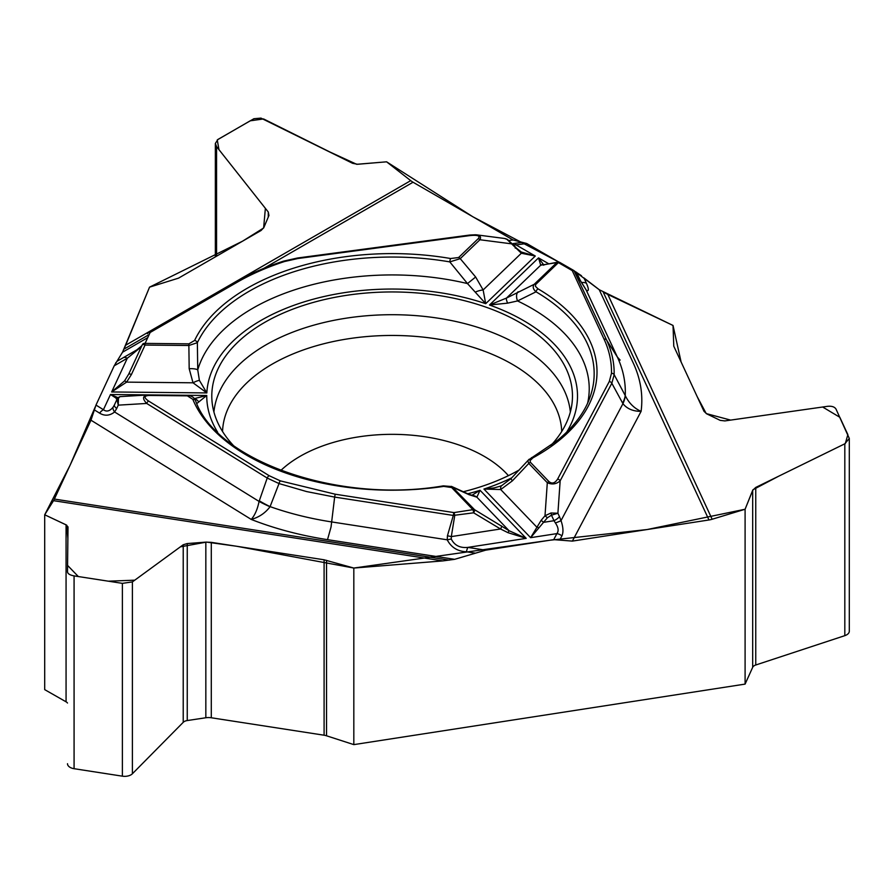 <?xml version="1.0" encoding="UTF-8"?>
<svg xmlns="http://www.w3.org/2000/svg" width="894" height="894" viewBox="0 0 894 894"><rect width="100%" height="100%" fill="white"/><g stroke="black" fill="none" stroke-linecap="round" stroke-linejoin="round"><path stroke-width="1.34" d="M410.715 180.644L386.588 161.814L357.645 164.272L352.627 163.323L260.947 118.109L253.93 118.712L217.946 139.442L215.353 143.442L216.56 146.605L268.278 212.012L268.938 215.488L263.842 227.557L261.104 230.473L178.521 278.146L149.544 287.153L125.674 345.207L410.715 180.644A18.953 10.94 -120 0 0 413.039 182.231L513.033 239.961L526.689 243.492L516.039 244.911A8.884 1.632 -97.6 0 0 514.866 243.358L522.331 242.363M620.145 360.114L617.374 357.052L606.613 340.078C611.854 351.409 614.368 362.942 614.156 374.653L625.308 395.696C628.974 403.149 634.237 408.368 641.099 411.352A249.683 144.157 0 0 0 633.298 363.109L599.248 289.734L574.473 271.083M147.745 337.653L122.534 352.214L149.544 287.153L242.497 241.212L263.629 227.992L265.373 208.336L218.963 149.656L217.264 139.9L250.208 120.813L263.574 118.947L329.785 151.935L356.695 164.306L386.588 161.814L472.937 216.817L558.985 262.143L526.689 243.492M599.248 289.734L673.026 325.461L681.094 361.947L697.197 396.645L706.226 413.587L730.655 420.102L822.648 407.016L839.812 417.274L847.87 434.629L845.299 443.558L778.73 476.178L752.994 489.722L745.093 509.245L647.2 529.527L549.721 540.255L353.823 568.048L236.698 546.268L206.536 542.088L180.364 546.849L134.77 580.172L108.364 581.189L78.314 576.541L67.564 565.399L67.877 538.523L66.704 525.158L44.7 514.776L70.034 465.349L95.245 406.915M849.3 438.585L849.3 631.209A8.884 5.129 0 0 1 844.819 635.656L844.819 443.804L849.3 438.44L836.058 409.184C834.661 406.837 831.789 405.887 827.431 406.334L724.878 420.918L720.206 420.37L706.707 413.844L704.003 411.318L673.774 346.19L673.026 325.461L607.819 294.45L712.149 519.246L745.093 509.245L745.093 684.1L353.823 744.624L326.545 735.796A10.661 6.157 0 0 0 324.097 735.214L211.286 717.77A10.661 6.157 0 0 0 205.832 717.759L187.248 720.553A6.515 3.766 0 0 0 183.225 722.33L132.401 773.757A8.884 5.129 180 0 1 122.389 776.171L74.079 768.695L74.079 575.892C69.944 575.121 67.754 573.78 67.497 571.869L68.011 526.935L66.067 524.823L44.7 514.776L44.7 689.632L66.067 701.812L66.067 524.823M712.149 519.246A18.953 14.941 -24.9 0 1 708.976 519.973L572.384 541.105L553.721 539.641L556.917 533.606A8.884 6.94 27.9 0 1 561.924 535.875L559.678 540.11M327.506 539.663L331.037 527.035L334.658 497.086L306.608 491.566L279.017 483.565L270.033 506.775C265.216 513.078 258.958 517.302 251.259 519.436A249.683 144.157 0 0 0 327.506 539.663L454.599 559.331L485.699 550.168L553.721 539.641M454.599 559.331L442.888 560.907L53.528 500.674L44.7 514.776M353.823 744.624L353.823 568.048L442.888 560.907M53.528 500.674A18.953 4.001 98.8 0 0 54.378 499.064L90.976 420.202L95.982 405.083L103.425 409.698A8.884 5.308 121.8 0 0 99.603 413.14L94.384 409.91M122.534 352.214L114.209 365.814L95.982 405.083M149.186 334.557L123.975 349.118L125.674 345.207M550.928 445.424A180.342 104.117 0 0 0 572.249 401.216A180.342 104.117 0 0 0 345.453 295.501A180.342 104.117 0 0 0 212.012 401.216A180.342 104.117 0 0 0 233.334 445.424M463.226 491.756A180.342 104.117 0 0 0 519.515 469.775M583.972 277.989L586.397 283.219C588.967 289.086 588.99 291.489 586.442 290.405L574.216 271.072L606.613 340.078A2.961 2.336 155.1 0 0 604.031 339.117L572.249 270.614L558.404 262.624L535.618 284.56L535.417 286.303L538.054 288.863A204.894 118.299 180 0 1 532.947 457.829L530.03 460.633L530.444 462.321L548.972 481.609C552.067 484.079 554.951 483.229 557.632 479.061L609.295 381.492L611.496 373.279C611.697 361.701 609.205 350.303 604.031 339.117M555.386 522.956L554.034 520.71L543.541 522.342L530.623 537.674L556.917 533.606C558.906 530.924 558.392 527.382 555.386 522.956A8.884 1.006 -17.7 0 0 561.019 520.621C563.242 527.136 563.544 532.221 561.924 535.875M572.384 541.105L641.099 411.352C633.131 411.385 627.074 408.826 622.939 403.675L611.831 383.269L560.158 480.838C556.336 484.19 552.056 484.816 547.307 482.715A2.961 2.112 -43.8 0 1 548.972 481.609M475.474 553.174L466.433 551.777C457.583 551.374 451.179 547.385 447.223 539.808L451.258 539.004C454.476 545.362 459.997 548.167 467.797 547.396L485.699 550.168M466.433 551.777A8.884 1.877 -81.2 0 1 467.797 547.396L526.208 538.356L507.971 532.668L500.539 528.991L451.314 536.601L451.258 539.004M844.819 443.804L755.754 487.431L752.681 490.325L745.093 509.245M547.385 517.794L543.541 522.342L541.161 520.297L545.005 515.749L551.028 512.977L557.901 513.257L551.453 515.168L547.385 517.794L545.005 515.749L547.307 482.715L528.779 463.416L512.407 480.827L500.718 489.543L483.933 489.052L494.259 487.901L500.316 486.157M500.372 486.124L501.679 485.598M507.636 303.144L489.499 304.999L506.507 298.06A8.884 2.302 58.7 0 0 507.636 303.144L517.559 300.943L536.02 291.813C533.059 289.209 532.455 286.717 534.199 284.314A2.961 2.067 46.1 0 1 535.83 284.314M543.317 264.814A2.961 2.894 -67.5 0 0 540.714 265.194L506.507 298.06L534.199 284.314L556.772 262.624L540.714 265.194L538.523 257.885L543.887 265.082M585.291 288.594L582.34 283.823M518.129 291.746A8.884 5.777 64.6 0 0 517.559 300.943A197.105 113.795 0 0 1 587.671 402.993M471.864 495.31L480.056 490.292L476.871 497.176A8.884 8.337 -86.4 0 0 472.524 495.466M451.995 486.638L474.569 509.703L509.066 530.712L526.208 538.356L480.056 490.292A185.371 107.023 0 0 1 467.797 493.779M451.66 487.543L443.726 486.381A204.894 118.299 180 0 1 192.825 399.339L187.338 395.841L149.13 395.461C143.889 395.774 143.722 397.64 148.627 401.06L269.15 475.686L280.37 480.883L335.351 494.237L453.996 512.597L472.904 509.669L451.66 487.543A2.961 2.112 136.2 0 1 453.314 487.565L469.082 494.695A8.884 6.359 -66.4 0 0 467.596 493.689L472.434 495.466M511.815 477.798A185.371 107.023 0 0 1 483.933 489.052L530.623 537.674L541.161 520.297M194.356 398.612L206.76 395.483L196.725 403.619M611.496 373.279A2.961 2.414 -178.9 0 1 614.156 374.653L611.831 383.269A2.961 2.313 -152.1 0 0 609.295 381.492M586.028 289.712L617.374 357.052A233.189 134.636 0 0 1 625.241 395.528A59.216 24.831 151.5 0 1 622.649 403.149M625.308 395.696A59.216 26.44 150.3 0 1 622.939 403.675L561.019 520.621L559.454 516.62A8.884 2.905 -24.9 0 1 554.034 520.71L551.453 515.168A2.961 0.615 -99.9 0 0 551.028 512.977M335.351 494.237A2.961 0.626 -81.2 0 0 334.658 497.086L453.303 515.436A2.961 0.626 -81.2 0 1 453.996 512.597A2.961 0.626 81.2 0 1 454.711 515.737L451.314 536.601L447.447 535.774L453.303 515.436L473.619 512.81A2.961 0.995 121 0 0 474.569 509.703A2.961 2.112 -43.8 0 0 472.904 509.669A2.961 0.626 81.2 0 1 473.619 512.81L500.539 528.991A2.961 0.995 121 0 0 501.489 525.884M530.444 462.321A2.961 2.112 -43.8 0 0 528.779 463.416L527.885 461.192L528.41 460.064M512.407 480.827A8.884 0.972 -135.4 0 1 511.077 478.547L501.858 485.498A8.884 3.643 -115.7 0 1 502.126 485.397M538.903 527.885A2.961 0.637 -153.9 0 0 536.679 526.991L500.718 489.543A8.884 3.643 -115.7 0 1 501.847 485.498L500.484 486.09M451.839 486.548L443.29 485.867A2.961 0.603 81.5 0 1 443.726 486.381M559.454 516.62L557.901 513.257L560.158 480.838A2.961 2.313 -152.1 0 0 557.632 479.061M531.539 457.639A2.961 1.665 61.4 0 1 532.947 457.829M528.499 459.952L557.666 440.228C574.406 426.293 585.358 411.475 590.509 395.785A202.033 116.645 0 0 0 536.02 291.813A2.961 1.721 -59.6 0 1 538.054 288.863M469.082 494.695L476.871 497.176L509.066 530.712L507.971 532.668M586.397 283.219A8.884 7.007 155.1 0 0 582.106 282.482M116.946 361.332L139.475 348.358M188.902 343.844L194.601 340.458A204.894 118.299 180 0 1 450.61 258.522L458.611 257.528L478.29 238.62C480.436 235.837 477.72 234.82 470.132 235.558L297.937 258.511L284.527 261.517C267.049 267.217 251.214 274.156 236.999 282.336L150.147 332.479L145.085 343.397L188.902 343.844L188.869 345.497L145.052 345.062A2.961 0.67 -155.2 0 0 142.392 344.57L128.758 374.038L124.534 380.922L111.661 391.963L127.306 358.248L114.209 365.814M474.848 234.764L476.67 234.865C480.246 235.446 481.33 237.078 479.922 239.748L460.242 258.657L475.653 277.017L483.129 289.958L485.699 303.681L467.484 283.577L449.794 261.897A2.961 0.693 -80.2 0 1 450.61 258.522M199.396 380.375L206.838 392.924L193.015 382.8A8.884 2.034 -29.5 0 1 199.396 380.375L197.742 369.904L197.362 342.681L188.869 345.497L189.182 368.697A8.884 2.257 -2.7 0 1 197.742 369.904A197.105 113.795 0 0 1 467.484 283.577L475.653 277.017M135.262 351.208L141.956 345.609L141.04 347.04L127.306 358.248A8.884 5.129 60 0 0 123.562 357.511M515.603 247.448L521.269 252.019A2.961 0.939 121.9 0 1 521.269 252.019L535.294 256.03L521.336 253.248L506.898 239.313L504.596 238.475M142.392 344.57A2.961 2.336 -155.1 0 1 145.085 343.397L145.052 345.062L131.418 374.519L126.602 382.129L111.661 391.963L206.838 392.924A185.371 107.023 0 0 1 485.699 303.681L535.294 256.03L516.039 244.911L513.458 244.889M521.291 252.041L521.269 252.019A2.961 0.939 121.9 0 1 521.336 253.248L483.129 289.958A8.884 2.682 160.5 0 0 475.519 292.003M458.611 257.528A2.961 2.067 -133.9 0 1 460.242 258.657L449.794 261.897A202.033 116.645 0 0 0 197.362 342.681A2.961 2.336 -154.5 0 0 194.601 340.458M235.122 282.605A2.961 1.71 60 0 1 235.524 282.191C249.895 273.899 265.92 266.87 283.61 261.126L297.546 257.997L469.741 235.044L470.132 235.558M511.547 243.123L511.212 243.794L479.922 239.748A2.961 2.067 -133.9 0 0 478.29 238.62M505.378 238.62L507.479 239.447A2.961 1.665 120.6 0 0 506.898 239.313M507.479 239.447L515.793 247.392L515.268 248.13M543.485 265.172A2.961 2.704 -100.9 0 1 544.558 264.68L557.845 262.132A2.961 2.704 -100.9 0 1 559.42 262.344M141.397 346.425L141.04 347.04M236.999 282.336A2.961 1.71 60 0 0 235.524 282.191L148.672 332.333A2.961 1.71 60 0 0 148.27 332.747L147.465 333.652A2.961 2.336 -155.1 0 1 150.147 332.479A2.961 1.71 60 0 0 148.672 332.333A2.961 2.961 0 0 0 147.465 333.652M117.237 398.847L110.476 394.511L103.425 409.698C106.498 412.078 109.727 411.24 113.102 407.183A8.884 4.045 37.7 0 0 114.611 411.989C109.694 415.822 104.699 416.202 99.603 413.14M90.976 420.202L251.259 519.436C254.913 515.168 257.517 509.167 259.07 501.422L267.217 478.055L146.694 403.44C142.146 398.568 142.582 395.74 148.002 394.947L149.13 395.461M353.823 568.048L324.097 559.789L211.286 542.345L205.832 542.133L187.248 543.563L183.225 544.759L132.401 581.905L122.389 583.357L74.079 575.892M259.271 500.808A59.216 15.232 -160.7 0 0 270.133 506.641A233.189 134.636 0 0 0 331.775 521.951L447.223 539.808L447.447 535.774M217.667 432.238A185.371 107.023 0 0 1 206.76 395.483L110.476 394.511L118.377 397.796M280.37 480.883A2.961 1.229 -71.1 0 0 279.017 483.565L267.217 478.055A2.961 1.766 -58.2 0 1 269.15 475.686M270.033 506.775A59.216 13.969 -162.4 0 1 259.07 501.422L114.611 411.989L116.689 408.513A8.884 2.883 24.8 0 1 114.432 404.915L116.991 399.361A2.961 2.369 24.9 0 1 118.466 398.21L118.243 405.15L116.991 399.361L117.46 398.378M113.102 407.183L114.421 404.937M117.002 399.361C116.633 398.612 117.628 397.707 119.986 396.623L118.466 398.21M187.338 395.841L187.36 395.304C191.674 395.774 194.423 397.595 195.607 400.747A2.961 2.347 157.6 0 0 192.825 399.339M194.467 398.758A8.884 7.644 98.7 0 1 198.736 401.998M116.689 408.513L118.243 405.15L146.694 403.44A2.961 1.766 -58.2 0 1 148.627 401.06M116.242 398.78A2.961 2.738 -100.9 0 1 117.762 397.841L117.673 397.841M131.418 374.519A2.961 0.67 -155.2 0 0 128.758 374.038M189.182 368.697L193.015 382.8L126.602 382.129A2.961 0.559 -139.6 0 0 124.534 380.922M844.819 635.656L755.754 665.002A6.515 3.766 0 0 0 752.681 667.326L745.093 684.1M67.497 763.744L67.497 763.711A8.884 5.129 0 0 0 67.497 763.744A8.884 5.129 0 0 0 74.079 768.695M67.497 703.03A6.515 3.766 0 0 0 66.067 701.812M95.926 405.194L114.298 365.624M115.594 363.154L116.041 362.461M116.902 361.377L122.59 352.102M574.462 271.072L581.491 275.732M583.849 277.878L599.382 289.812M708.976 519.973L603.171 292.003L607.819 294.45M213.923 412.033A178.487 103.045 180 0 1 345.933 318.219A178.487 103.045 180 0 1 570.338 412.033M222.55 431.489A169.614 97.927 180 0 1 348.235 338.792A169.614 97.927 180 0 1 561.711 431.489M280.828 470.467A130.278 75.219 180 0 1 358.416 436.898A130.278 75.219 180 0 1 508.418 475.653M566.595 432.249A185.371 107.023 0 0 0 489.499 304.999L538.523 257.885L548.86 263.853M580.374 280.615L576.485 272.245M574.82 271.575A2.961 2.336 155.1 0 0 572.249 270.614A2.961 1.71 -60 0 1 573.724 270.469A2.961 1.71 -60 0 1 574.149 270.938M556.772 262.624A2.961 2.067 -133.9 0 1 558.404 262.624A2.961 1.71 -60 0 1 559.879 262.478A2.961 2.961 0 0 0 556.973 262.456M508.988 240.497L513.033 239.961M413.039 182.231L263.875 268.345M283.61 261.126A2.961 1.185 72 0 1 284.527 261.517M54.378 499.064L449.246 560.158M268.278 217.041L268.278 212.012M216.56 256.187L216.56 146.605M755.754 665.002L755.754 487.431M752.681 667.326L752.681 490.325M187.248 720.553L187.248 543.563M183.225 722.33L183.225 544.759M205.832 717.759L205.832 542.133M211.286 717.77L211.286 542.345M324.097 735.214L324.097 559.789M326.545 735.796L326.545 560.326M122.389 776.171L122.389 583.357M132.401 773.757L132.401 581.905M451.403 486.358L467.64 493.712M529.103 459.281L511.077 478.547M586.006 289.678L574.764 271.474A2.961 2.961 0 0 0 573.724 270.469L559.879 262.478M138.469 349.141L135.72 350.727M513.033 243.604L514.586 243.392M476.67 234.865L504.473 238.463M469.741 235.044L475.653 234.798M544.558 264.68L543.485 264.87M148.002 394.947L119.863 396.634M149.164 394.913L148.08 394.936M195.562 400.624C215.175 459.192 336.077 504.294 443.29 485.867M215.353 143.643L215.353 256.891"/></g></svg>
